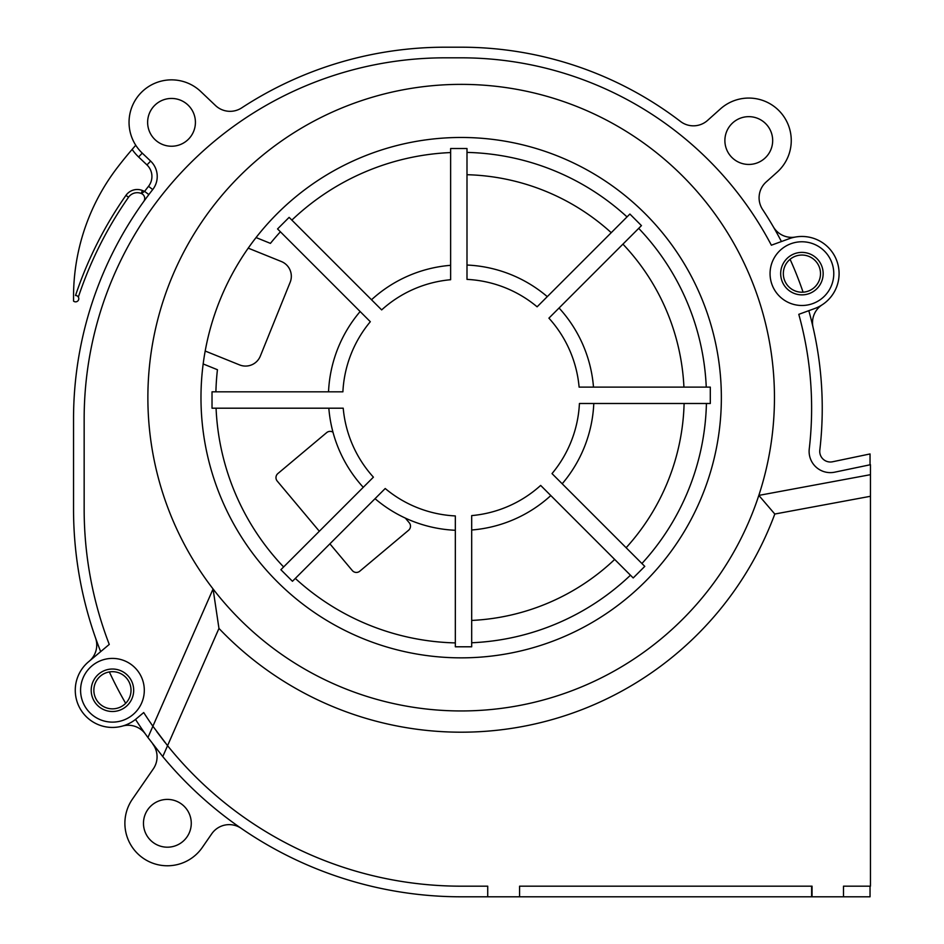 <?xml version="1.0" encoding="UTF-8"?>
<svg xmlns="http://www.w3.org/2000/svg" width="944" height="944" viewBox="0 0 944 944"><rect width="100%" height="100%" fill="white"/><g stroke="black" fill="none" stroke-linecap="round" stroke-linejoin="round"><path stroke-width="1.42" d="M870.038 886.18L870.038 896.8L843.488 896.8L843.488 886.18L870.462 886.18L870.462 464.708L834.697 472.177L870.038 464.79L870.038 453.946L832.525 461.781A10.62 10.62 0 0 1 819.805 450.158A361.08 361.08 0 0 0 808.807 310.682L814.625 308.57A37.17 37.17 0 0 0 839.086 273.63A37.17 37.17 0 0 0 789.208 238.702L781.431 241.534A361.08 361.08 0 0 0 762.599 209.497A21.24 21.24 0 0 1 766.174 181.968L777.089 172.221A42.48 42.48 0 0 0 766.127 101.775A42.48 42.48 0 0 0 720.461 108.879L707.563 120.419A21.24 21.24 0 0 1 680.494 121.457A361.08 361.08 0 0 0 461.168 47.2L445.238 47.2A371.7 371.7 0 0 0 241.711 107.864A21.24 21.24 0 0 1 215.456 105.492L200.801 91.556A42.48 42.48 0 0 0 129.045 122.342A42.48 42.48 0 0 0 142.261 153.129L150.627 161.082A21.24 21.24 0 0 1 152.704 189.579A371.7 371.7 0 0 0 73.538 418.9L73.538 509.17A387.63 387.63 0 0 0 100.666 651.631L88.547 661.791A37.17 37.17 0 0 0 96.253 723.729A37.17 37.17 0 0 0 135.511 719.422A387.63 387.63 0 0 0 147.937 737.524L162.769 756.592A387.63 387.63 0 0 0 461.168 896.8L487.718 896.8L487.718 886.18L487.718 896.8M164.964 742.421L156.775 731.624M870.462 496.284L774.8 514.032A334.53 334.53 0 0 1 218.961 628.421L167.584 745.618M843.488 896.8L488.142 896.8M812.052 896.8L812.052 886.18L519.578 886.18L519.578 896.8M147.937 737.524L213.073 588.973A313.29 313.29 0 0 0 758.823 495.399L870.462 474.679M774.8 514.032L758.823 495.399A313.29 313.29 0 0 0 461.168 84.37A313.29 313.29 0 0 0 213.073 588.973L218.961 628.421M721.358 397.66A260.19 260.19 0 0 1 461.168 657.85A260.19 260.19 0 0 1 200.978 397.66A260.19 260.19 0 0 1 461.168 137.47A260.19 260.19 0 0 1 721.358 397.66A260.19 260.19 180 0 0 461.168 137.47A260.19 260.19 180 0 0 200.978 397.66A260.19 260.19 180 0 1 461.168 137.47A260.19 260.19 180 0 1 721.358 397.66M136.337 718.738L143.712 712.555L136.337 718.738A37.17 37.17 0 0 1 135.511 719.422M771.366 245.204A350.46 350.46 0 0 0 461.168 57.82A350.46 350.46 0 0 1 771.366 245.204L781.431 241.534M833.776 273.63A31.86 31.86 0 0 1 801.916 305.49A31.86 31.86 0 0 1 770.056 273.63A31.86 31.86 0 0 1 801.916 241.77A31.86 31.86 0 0 1 833.776 273.63M80.582 690.265A31.86 31.86 0 0 1 112.442 658.405A31.86 31.86 0 0 1 144.302 690.265A31.86 31.86 0 0 1 112.442 722.125A31.86 31.86 0 0 1 80.582 690.265M823.156 273.63A21.24 21.24 0 0 1 801.916 294.87A21.24 21.24 0 0 1 780.676 273.63A21.24 21.24 0 0 1 801.916 252.39A21.24 21.24 0 0 1 823.156 273.63M91.202 690.265A21.24 21.24 0 0 1 112.442 669.025A21.24 21.24 0 0 1 133.682 690.265A21.24 21.24 0 0 1 112.442 711.505A21.24 21.24 0 0 1 91.202 690.265M77.632 296.204L78.364 297.077A386.568 386.568 0 0 1 128.549 197.213A10.62 10.62 0 0 1 141.222 193.461L141.388 193.52A5.31 5.31 0 0 1 143.7 201.556L144.656 200.234M144.739 200.116L145.801 198.677M147.252 196.718L148.845 194.594L144.609 191.384L141.388 193.52M150.627 161.082L146.969 164.929L138.603 156.975A47.79 47.79 0 0 1 132.136 149.4L135.747 145.246M132.136 149.4A413.118 413.118 0 0 0 117.363 167.572A212.4 212.4 0 0 0 73.538 296.794L73.538 301.089A3.186 3.186 0 0 0 78.789 298.67A3.186 3.186 0 0 0 75.532 295.484L76.676 295.661M122.484 726.054A21.24 21.24 0 0 1 145.518 734.172M95.545 637.955A21.24 21.24 0 0 1 89.173 661.272L88.547 661.791M93.857 690.265A18.585 18.585 0 0 1 112.442 671.68A18.585 18.585 0 0 1 131.027 690.265A18.585 18.585 0 0 1 112.442 708.85A18.585 18.585 0 0 1 93.857 690.265M461.168 57.82L445.238 57.82A361.08 361.08 0 0 0 84.158 418.9L84.158 509.17A377.01 377.01 0 0 0 109.256 644.422L100.666 651.631M147.63 122.342A23.895 23.895 0 0 1 171.525 98.447A23.895 23.895 0 0 1 195.42 122.342A23.895 23.895 0 0 1 171.525 146.237A23.895 23.895 0 0 1 147.63 122.342M724.886 140.55A23.895 23.895 0 0 1 748.781 116.655A23.895 23.895 0 0 1 772.676 140.55A23.895 23.895 0 0 1 748.781 164.445A23.895 23.895 0 0 1 724.886 140.55M803.073 292.18A361.08 361.08 0 0 0 790.081 259.305M808.807 310.682L798.789 314.328A350.46 350.46 0 0 1 809.256 448.919A21.24 21.24 0 0 0 834.697 472.177M795.403 237.038A21.24 21.24 0 0 1 773.325 226.808M813.055 327.367A21.24 21.24 0 0 1 822.177 304.794M783.331 273.63A18.585 18.585 0 0 1 801.916 255.045A18.585 18.585 0 0 1 820.501 273.63A18.585 18.585 0 0 1 801.916 292.215A18.585 18.585 0 0 1 783.331 273.63M109.362 671.939A387.63 387.63 0 0 0 125.67 703.327M487.718 886.18L461.168 886.18A377.01 377.01 0 0 1 167.56 745.677L152.893 726.219A377.01 377.01 0 0 1 143.712 712.555M811.628 896.8L811.628 886.18M162.769 756.592L167.56 745.677M152.751 743.99A21.24 21.24 0 0 1 153.306 768.888L132.408 799.167A42.48 42.48 0 0 0 154.733 863.854A42.48 42.48 0 0 0 202.323 847.429L211.727 833.812A21.24 21.24 0 0 1 241.263 828.384M143.476 823.298A23.895 23.895 0 0 1 167.371 799.403A23.895 23.895 0 0 1 191.266 823.298A23.895 23.895 0 0 1 167.371 847.193A23.895 23.895 0 0 1 143.476 823.298M248.225 248.142L281.359 261.523A15.93 15.93 0 0 1 290.162 282.268L260.32 356.112A15.93 15.93 0 0 1 239.587 364.915L205.19 351.026M706.254 387.123A245.322 245.322 0 0 0 638.71 228.365M627.017 216.896A245.322 245.322 0 0 0 466.997 152.409M450.63 152.562A245.322 245.322 0 0 0 291.861 220.117M280.403 231.799A245.322 245.322 0 0 0 270.432 243.375L256.06 237.558M215.905 391.831A245.322 245.322 0 0 1 217.439 369.718L203.161 363.947M342.896 391.831L212.022 391.831L212.022 408.197L343.215 408.197A118.413 118.413 0 0 0 373.411 477.168L280.875 569.704L292.451 581.28L385.211 488.508A118.413 118.413 0 0 0 455.327 515.931L455.327 646.793L471.693 646.793L471.693 515.601A118.413 118.413 0 0 0 540.664 485.417L633.2 577.952L644.776 566.376L552.016 473.605A118.413 118.413 0 0 0 579.427 403.489L710.301 403.489L710.301 387.123L579.109 387.123A118.413 118.413 0 0 0 548.912 318.152L641.448 225.616L629.884 214.04L537.112 306.812A118.413 118.413 0 0 0 466.997 279.389L466.997 148.527L450.63 148.527L450.63 279.719A118.413 118.413 0 0 0 381.659 309.903L289.124 217.368L277.548 228.944L370.319 321.715A118.413 118.413 0 0 0 342.896 391.831M471.693 642.758A245.322 245.322 0 0 0 630.462 575.203M614.686 559.426A223.02 223.02 0 0 1 471.693 620.432M641.92 563.521A245.322 245.322 0 0 0 706.419 403.489M684.105 403.489A223.02 223.02 0 0 1 626.132 547.732M622.934 244.142A223.02 223.02 0 0 1 683.928 387.123M466.997 174.711A223.02 223.02 0 0 1 611.24 232.684M216.07 408.197A245.322 245.322 0 0 0 283.625 566.955M319.332 531.248L277.217 481.051A5.31 5.31 0 0 1 277.866 473.569L326.683 432.612A5.31 5.31 0 0 1 332.996 432.234M405.354 518.103L409.248 522.764A5.31 5.31 0 0 1 408.599 530.245L359.782 571.203A5.31 5.31 0 0 1 352.301 570.542L329.893 543.827M295.307 578.424A245.322 245.322 0 0 0 455.327 642.911M550.812 495.565A132.75 132.75 0 0 1 471.693 529.997A132.75 132.75 0 0 0 550.812 495.565M593.788 403.489A132.75 132.75 0 0 1 562.187 483.788A132.75 132.75 0 0 0 593.788 403.489M559.06 308.004A132.75 132.75 0 0 1 593.493 387.123A132.75 132.75 0 0 0 559.06 308.004M466.997 265.04A132.75 132.75 0 0 1 547.284 296.64A132.75 132.75 0 0 0 466.997 265.04M371.511 299.755A132.75 132.75 0 0 1 450.63 265.323A132.75 132.75 0 0 0 371.511 299.755M328.536 391.831A132.75 132.75 0 0 1 360.136 311.532A132.75 132.75 0 0 0 328.536 391.831M363.263 487.316A132.75 132.75 0 0 1 328.831 408.197A132.75 132.75 0 0 0 363.263 487.316M455.327 530.28A132.75 132.75 0 0 1 375.039 498.68A132.75 132.75 0 0 0 455.327 530.28M152.704 189.579L148.527 186.298A15.93 15.93 0 0 0 146.969 164.929M75.532 295.484A389.754 389.754 0 0 1 125.941 195.384A13.806 13.806 0 0 1 142.414 190.499L144.609 191.384A377.01 377.01 0 0 1 148.527 186.298M138.603 156.975L142.261 153.129M141.222 193.461L142.414 190.499M128.549 197.213L125.941 195.384"/></g></svg>
